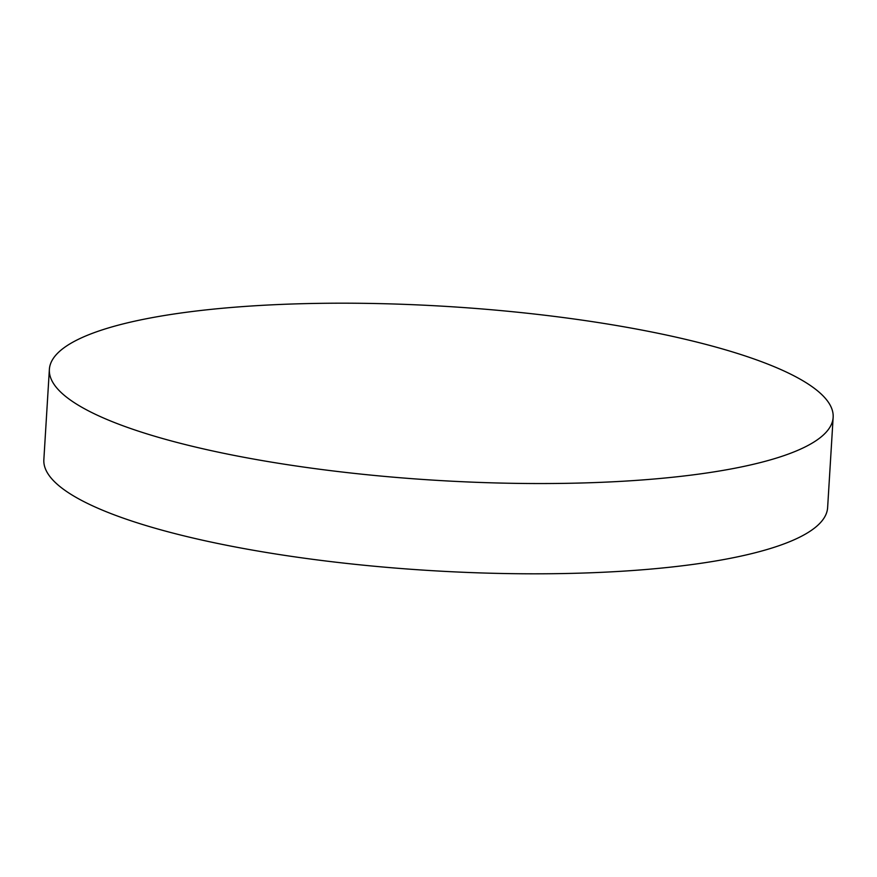 <?xml version="1.0" encoding="UTF-8"?>
<svg xmlns="http://www.w3.org/2000/svg" width="877" height="877" viewBox="0 0 877 877"><rect width="100%" height="100%" fill="white"/><g stroke="black" fill="none" stroke-linecap="round" stroke-linejoin="round"><path stroke-width="1.32" d="M49.375 369.403L43.85 459.669A392.622 87.097 3.5 0 0 278.875 554.472A392.622 87.097 3.5 0 0 827.625 507.597L833.15 417.331A392.622 87.097 3.5 0 0 598.125 322.528A392.622 87.097 3.5 0 0 49.375 369.403A392.622 87.097 3.5 0 0 284.4 464.207A392.622 87.097 3.5 0 0 833.15 417.331"/></g></svg>
